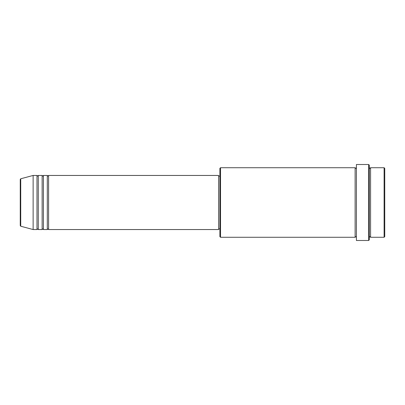 <?xml version="1.0" encoding="UTF-8"?>
<svg xmlns="http://www.w3.org/2000/svg" width="405" height="405" viewBox="0 0 405 405"><rect width="100%" height="100%" fill="white"/><g stroke="black" fill="none" stroke-linecap="round" stroke-linejoin="round"><path stroke-width="0.61" d="M20.25 202.5L20.25 225.6L20.25 179.4L20.726 178.777L20.726 226.223L20.25 225.6M48.585 175.451L48.585 229.549L218.599 229.549L218.599 175.451L48.585 175.451L47.942 176.094L47.299 175.451L47.299 229.549L43.436 229.549L43.436 175.451L47.299 175.451M42.145 175.451L42.145 229.549L38.283 229.549L38.283 175.451L42.145 175.451L42.788 176.094L43.436 175.451M36.992 175.451L36.992 229.549L33.129 229.549L33.129 175.451L36.992 175.451L37.64 176.094L38.283 175.451M384.107 167.726L384.75 168.369L384.75 236.631L384.107 237.274L384.107 167.726L370.58 167.726L370.58 237.274L384.107 237.274M220.533 237.274L219.89 236.631L219.89 168.369L220.533 167.726L220.533 237.274L355.124 237.274L355.124 167.726L355.772 168.369L356.415 167.726M368.651 164.506L369.294 165.149L369.294 239.851L368.651 240.494L368.651 164.506L356.415 164.506L356.415 240.494L368.651 240.494M369.294 167.726L369.937 168.369L370.58 167.726M218.599 228.906L219.89 228.906M20.726 226.223L33.129 229.549M20.726 178.777L33.129 175.451M220.533 167.726L355.124 167.726M218.599 176.094L219.89 176.094M355.124 237.274L355.772 236.631L356.415 237.274M370.58 237.274L369.937 236.631L369.294 237.274M38.283 229.549L37.64 228.906L36.992 229.549M43.436 229.549L42.788 228.906L42.145 229.549M48.585 229.549L47.942 228.906L47.299 229.549"/></g></svg>
